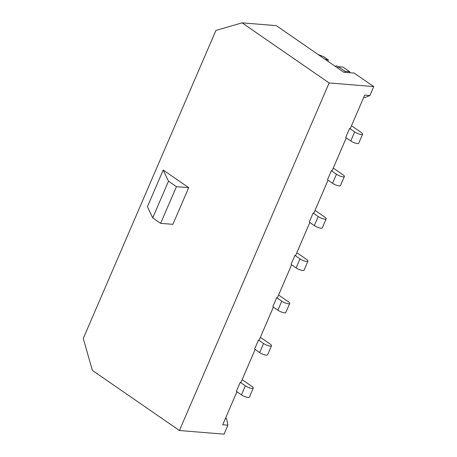 <?xml version="1.0" encoding="UTF-8"?>
<svg xmlns="http://www.w3.org/2000/svg" width="457" height="457" viewBox="0 0 457 457"><rect width="100%" height="100%" fill="white"/><g stroke="black" fill="none" stroke-linecap="round" stroke-linejoin="round"><path stroke-width="0.69" d="M363.658 97.484L364.886 97.581L369.884 95.542L364.675 95.119L350.308 128.474L349.594 128.417L345.703 137.448L350.782 140.95L354.666 131.924L349.594 128.417M346.275 137.843L332.085 170.792L331.371 170.735L327.48 179.761L332.559 183.268L336.443 174.243L331.371 170.735M328.052 180.155L313.856 213.111L313.142 213.053L309.258 222.079L314.33 225.587L318.221 216.555L313.142 213.053M309.829 222.473L295.633 255.429L294.919 255.372L291.029 264.397L296.107 267.905L299.998 258.873L294.919 255.372M291.6 264.792L277.41 297.747L276.696 297.69L272.806 306.716L277.885 310.217L281.769 301.192L276.696 297.69M273.377 307.11L259.188 340.065L258.468 340.008L254.583 349.034L259.656 352.536L263.546 343.51L258.468 340.008M255.155 349.428L240.959 382.383L240.245 382.32L236.355 391.352L241.433 394.854L245.323 385.828L240.245 382.32M236.926 391.746L222.708 424.77L227.912 425.193L224.056 434.15L179.435 430.517L92.394 370.416L83.26 338.488L215.933 30.419L242.084 22.85L276.291 25.638L343.767 72.229L354.181 73.074L373.74 86.584L329.12 82.951L242.084 22.85M179.435 430.517L329.12 82.951M188.69 187.65L172.895 224.33L160.641 223.33L152.707 217.852L147.411 206.73L163.206 170.055L188.69 187.65L176.436 186.656L168.502 181.178L163.206 170.055M369.884 95.542L373.74 86.584M152.707 217.852L168.502 181.178M160.641 223.33L176.436 186.656M225.33 418.669L226.563 418.772L227.912 425.193M225.581 418.092L226.563 418.772M242.124 379.681A13.996 3.639 -156.7 0 1 243.398 380.521L251.858 386.359A5.09 1.325 -156.7 0 1 253.264 388.107L249.373 397.133A5.09 1.325 -156.7 0 1 246.294 397.099A5.09 1.325 -156.7 0 1 241.433 394.854M253.264 388.107A5.09 1.325 -156.7 0 1 250.185 388.073A5.09 1.325 -156.7 0 1 245.323 385.828M260.347 337.369A13.996 3.639 -156.7 0 1 261.621 338.203L270.081 344.041A5.09 1.325 -156.7 0 1 271.487 345.789L267.602 354.815A5.09 1.325 -156.7 0 1 264.517 354.781A5.09 1.325 -156.7 0 1 259.656 352.536M271.487 345.789A5.09 1.325 -156.7 0 1 268.408 345.755A5.09 1.325 -156.7 0 1 263.546 343.51M278.57 295.051A13.996 3.639 -156.7 0 1 279.844 295.885L288.304 301.723A5.09 1.325 -156.7 0 1 289.709 303.471L285.825 312.497A5.09 1.325 -156.7 0 1 282.746 312.462A5.09 1.325 -156.7 0 1 277.885 310.217M289.709 303.471A5.09 1.325 -156.7 0 1 286.63 303.437A5.09 1.325 -156.7 0 1 281.769 301.192M296.793 252.732A13.996 3.639 -156.7 0 1 298.073 253.566L306.527 259.405A5.09 1.325 -156.7 0 1 307.938 261.153L304.048 270.184A5.09 1.325 -156.7 0 1 300.969 270.15A5.09 1.325 -156.7 0 1 296.107 267.905M307.938 261.153A5.09 1.325 -156.7 0 1 304.853 261.118A5.09 1.325 -156.7 0 1 299.998 258.873M315.022 210.414A13.996 3.639 -156.7 0 1 316.295 211.248L324.756 217.092A5.09 1.325 -156.7 0 1 326.161 218.834L322.276 227.866A5.09 1.325 -156.7 0 1 319.192 227.832A5.09 1.325 -156.7 0 1 314.33 225.587M326.161 218.834A5.09 1.325 -156.7 0 1 323.082 218.8A5.09 1.325 -156.7 0 1 318.221 216.555M333.244 168.096A13.996 3.639 -156.7 0 1 334.518 168.93L342.978 174.774A5.09 1.325 -156.7 0 1 344.384 176.522L340.499 185.548A5.09 1.325 -156.7 0 1 337.42 185.513A5.09 1.325 -156.7 0 1 332.559 183.268M344.384 176.522A5.09 1.325 -156.7 0 1 341.305 176.488A5.09 1.325 -156.7 0 1 336.443 174.243M351.467 125.778A13.996 3.639 -156.7 0 1 352.747 126.612L361.201 132.456A5.09 1.325 -156.7 0 1 362.612 134.204L358.722 143.23A5.09 1.325 -156.7 0 1 355.643 143.195A5.09 1.325 -156.7 0 1 350.782 140.95M362.612 134.204A5.09 1.325 -156.7 0 1 359.528 134.169A5.09 1.325 -156.7 0 1 354.666 131.924M337.809 68.116L338.409 66.728L343.001 67.099L349.771 71.772L349.377 72.686M338.409 66.728L345.178 71.401L349.771 71.772M344.784 72.309L345.178 71.401M338.363 66.825L336.969 65.865L335.067 66.225M324.813 59.142L328.406 59.947L323.545 56.594L318.112 54.514M328.406 59.947L327.852 61.238"/></g></svg>
